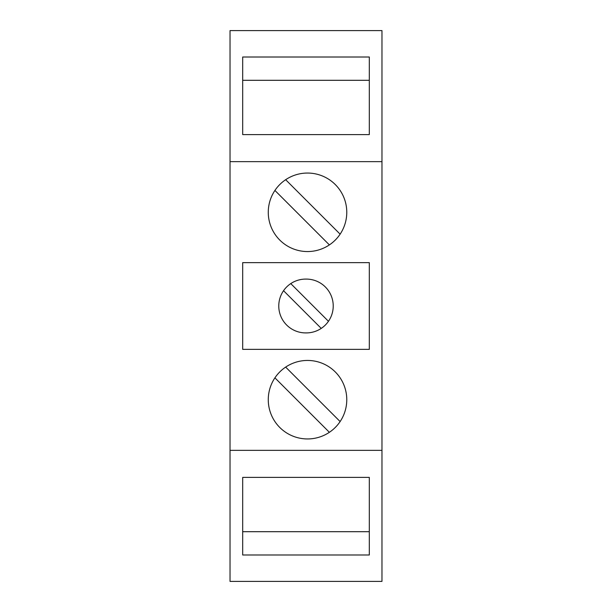 <?xml version="1.0" encoding="UTF-8"?>
<svg xmlns="http://www.w3.org/2000/svg" width="612" height="612" viewBox="0 0 612 612"><rect width="100%" height="100%" fill="white"/><g stroke="black" fill="none" stroke-linecap="round" stroke-linejoin="round"><path stroke-width="0.92" d="M230.028 161.652L381.972 161.652L381.972 30.6L230.028 30.6L230.028 450.348L381.972 450.348L381.972 161.652M242.689 349.368L242.689 262.632L369.311 262.632L369.311 349.368L242.689 349.368M230.028 450.348L230.028 581.4L381.972 581.4L381.972 450.348M242.689 134.609L369.311 134.609L369.311 57.008L242.689 57.008L242.689 134.609M369.311 531.698L242.689 531.698M369.311 554.992L369.311 477.391L242.689 477.391L242.689 554.992L369.311 554.992M340.119 234.159L285.659 179.698M307.522 438.949A39.252 39.252 0 0 0 346.774 399.697A39.252 39.252 0 0 0 307.522 360.445A39.252 39.252 0 0 0 268.27 399.697A39.252 39.252 0 0 0 307.522 438.949M340.119 421.561L285.659 367.093M274.918 377.841L329.378 432.302M307.522 173.051A39.252 39.252 0 0 1 346.774 212.303A39.252 39.252 0 0 1 307.522 251.555A39.252 39.252 0 0 1 268.27 212.303A39.252 39.252 0 0 1 307.522 173.051M274.918 190.439L329.378 244.907M369.311 80.302L242.689 80.302M306 279.095A26.905 26.905 0 0 0 278.774 306A26.905 26.905 0 0 0 306 332.905A26.905 26.905 0 0 0 333.226 306A26.905 26.905 0 0 0 306 279.095M321.231 328.392L283.547 290.708M290.769 283.608L328.453 321.292"/></g></svg>
